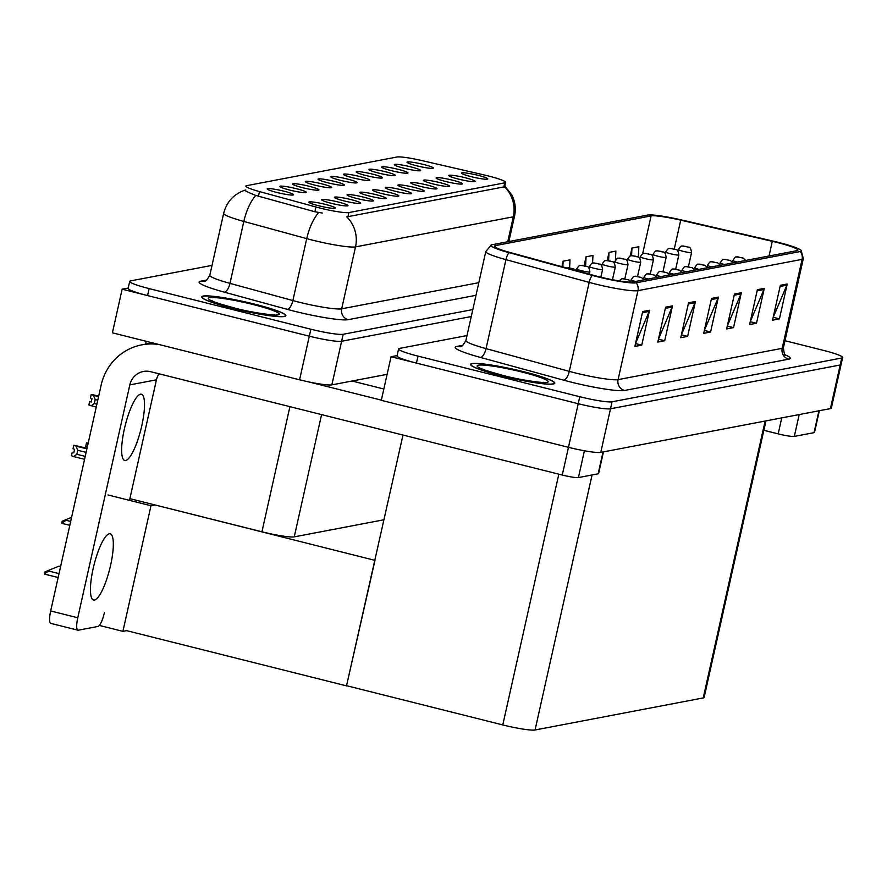 <?xml version="1.0" encoding="UTF-8"?>
<svg xmlns="http://www.w3.org/2000/svg" width="887" height="887" viewBox="0 0 887 887"><rect width="100%" height="100%" fill="white"/><g stroke="black" fill="none" stroke-linecap="round" stroke-linejoin="round"><path stroke-width="1.33" d="M360.078 176.613A13.482 1.43 12.6 0 0 343.491 174.417A13.482 1.43 12.6 0 0 353.203 177.921A13.482 1.43 12.6 0 0 369.757 180.294A13.482 1.43 12.6 0 0 360.078 176.613M347.371 179.03A13.482 1.43 12.6 0 0 330.773 176.846A13.482 1.43 12.6 0 0 340.486 180.349A13.482 1.43 12.6 0 0 357.04 182.711A13.482 1.43 12.6 0 0 347.371 179.03M334.654 181.458A13.482 1.43 12.6 0 0 318.067 179.274A13.482 1.43 12.6 0 0 327.769 182.766A13.482 1.43 12.6 0 0 344.322 185.139A13.482 1.43 12.6 0 0 334.654 181.458M452.68 180.205A13.482 1.43 12.6 0 0 436.094 178.021A13.482 1.43 12.6 0 0 445.795 181.513A13.482 1.43 12.6 0 0 462.349 183.886A13.482 1.43 12.6 0 0 452.68 180.205M414.539 187.479A13.482 1.43 12.6 0 0 397.953 185.294A13.482 1.43 12.6 0 0 407.665 188.787A13.482 1.43 12.6 0 0 424.219 191.16A13.482 1.43 12.6 0 0 414.539 187.479M423.653 164.494A13.482 1.43 12.6 0 0 407.055 162.299A13.482 1.43 12.6 0 0 416.768 165.802A13.482 1.43 12.6 0 0 433.322 168.175A13.482 1.43 12.6 0 0 423.653 164.494M427.257 185.05A13.482 1.43 12.6 0 0 410.67 182.866A13.482 1.43 12.6 0 0 420.371 186.37A13.482 1.43 12.6 0 0 436.925 188.731A13.482 1.43 12.6 0 0 427.257 185.05M465.398 177.777A13.482 1.43 12.6 0 0 448.8 175.593A13.482 1.43 12.6 0 0 458.512 179.096A13.482 1.43 12.6 0 0 475.066 181.458A13.482 1.43 12.6 0 0 465.398 177.777M296.513 188.731A13.482 1.43 12.6 0 0 279.926 186.547A13.482 1.43 12.6 0 0 289.628 190.04A13.482 1.43 12.6 0 0 306.181 192.412A13.482 1.43 12.6 0 0 296.513 188.731M363.692 197.169A13.482 1.43 12.6 0 0 347.094 194.985A13.482 1.43 12.6 0 0 356.807 198.488A13.482 1.43 12.6 0 0 373.36 200.85A13.482 1.43 12.6 0 0 363.692 197.169M398.219 169.339A13.482 1.43 12.6 0 0 381.632 167.155A13.482 1.43 12.6 0 0 391.333 170.648A13.482 1.43 12.6 0 0 407.887 173.02A13.482 1.43 12.6 0 0 398.219 169.339M338.269 202.025A13.482 1.43 12.6 0 0 321.671 199.83A13.482 1.43 12.6 0 0 331.383 203.334A13.482 1.43 12.6 0 0 347.937 205.706A13.482 1.43 12.6 0 0 338.269 202.025M439.974 182.633A13.482 1.43 12.6 0 0 423.376 180.438A13.482 1.43 12.6 0 0 433.089 183.942A13.482 1.43 12.6 0 0 449.642 186.314A13.482 1.43 12.6 0 0 439.974 182.633M376.41 194.752A13.482 1.43 12.6 0 0 359.812 192.557A13.482 1.43 12.6 0 0 369.524 196.06A13.482 1.43 12.6 0 0 386.078 198.433A13.482 1.43 12.6 0 0 376.41 194.752M410.936 166.911A13.482 1.43 12.6 0 0 394.338 164.727A13.482 1.43 12.6 0 0 404.051 168.231A13.482 1.43 12.6 0 0 420.604 170.592A13.482 1.43 12.6 0 0 410.936 166.911M401.833 189.907A13.482 1.43 12.6 0 0 385.235 187.711A13.482 1.43 12.6 0 0 394.948 191.215A13.482 1.43 12.6 0 0 411.501 193.588A13.482 1.43 12.6 0 0 401.833 189.907M372.795 174.185A13.482 1.43 12.6 0 0 356.197 172A13.482 1.43 12.6 0 0 365.91 175.504A13.482 1.43 12.6 0 0 382.463 177.866A13.482 1.43 12.6 0 0 372.795 174.185M389.116 192.324A13.482 1.43 12.6 0 0 372.529 190.14A13.482 1.43 12.6 0 0 382.23 193.643A13.482 1.43 12.6 0 0 398.784 196.005A13.482 1.43 12.6 0 0 389.116 192.324M350.975 199.597A13.482 1.43 12.6 0 0 334.388 197.413A13.482 1.43 12.6 0 0 344.089 200.905A13.482 1.43 12.6 0 0 360.643 203.278A13.482 1.43 12.6 0 0 350.975 199.597M385.512 171.768A13.482 1.43 12.6 0 0 368.914 169.572A13.482 1.43 12.6 0 0 378.627 173.076A13.482 1.43 12.6 0 0 395.181 175.449A13.482 1.43 12.6 0 0 385.512 171.768M325.551 204.442A13.482 1.43 12.6 0 0 308.953 202.258A13.482 1.43 12.6 0 0 318.666 205.762A13.482 1.43 12.6 0 0 335.219 208.123A13.482 1.43 12.6 0 0 325.551 204.442M321.948 183.886A13.482 1.43 12.6 0 0 305.35 181.691A13.482 1.43 12.6 0 0 315.062 185.195A13.482 1.43 12.6 0 0 331.616 187.567A13.482 1.43 12.6 0 0 321.948 183.886M309.23 186.303A13.482 1.43 12.6 0 0 292.632 184.119A13.482 1.43 12.6 0 0 302.345 187.623A13.482 1.43 12.6 0 0 318.899 189.984A13.482 1.43 12.6 0 0 309.23 186.303M478.115 175.36A13.482 1.43 12.6 0 0 461.517 173.165A13.482 1.43 12.6 0 0 471.23 176.668A13.482 1.43 12.6 0 0 487.783 179.041A13.482 1.43 12.6 0 0 478.115 175.36M283.807 191.16A13.482 1.43 12.6 0 0 267.209 188.964A13.482 1.43 12.6 0 0 276.921 192.468A13.482 1.43 12.6 0 0 293.475 194.841A13.482 1.43 12.6 0 0 283.807 191.16M488.149 175.914A24.271 2.583 12.6 0 0 484.091 174.939L421.968 160.591A24.271 2.583 12.6 0 0 396.977 157.01L246.686 185.66A24.271 2.583 12.6 0 0 245.865 186.104A24.271 2.583 12.6 0 0 259.481 191.57L315.927 206.993A24.271 2.583 12.6 0 0 348.868 212.57L504.825 182.833A24.271 2.583 12.6 0 0 505.645 182.389A24.271 2.583 12.6 0 0 488.149 175.914M145.579 344.134L146.211 341.295M384.049 519.749L294.24 536.868A26.965 2.861 -167.4 0 1 261.942 531.801L129.879 498.649M128.205 288.042L122.151 289.195L309.33 336.195A26.965 2.861 12.6 0 0 341.617 341.262L471.252 316.548L341.617 341.262A26.965 2.861 12.6 0 1 309.33 336.195L147.564 295.582A26.965 2.861 12.6 0 1 128.127 288.386L129.69 281.401A26.965 2.861 12.6 0 0 149.127 288.597L310.882 329.221A26.965 2.861 12.6 0 0 343.18 334.288L472.815 309.563M122.151 289.195L112.405 332.813L299.573 379.802A26.965 2.861 12.6 0 0 331.871 384.869L387.109 374.336M155.059 504.969L150.978 505.745L107.959 494.946M375.013 560.196L346.518 685.873L126.575 630.646L122.905 631.344L99.366 625.435M122.905 631.344L150.978 505.745M346.518 685.873L402.986 435.051M149.138 503.472L374.602 560.274M467.005 335.552L399.494 348.425A26.965 2.861 12.6 0 0 398.585 348.924L397.032 355.898A26.965 2.861 12.6 0 0 416.458 363.093L578.224 403.718A26.965 2.861 12.6 0 0 610.522 408.785L840.177 364.989A26.965 2.861 12.6 0 0 841.087 364.49A26.965 2.861 12.6 0 1 840.177 364.989L610.522 408.785A26.965 2.861 12.6 0 1 578.224 403.718L391.056 356.718L381.31 400.325L568.478 447.325A26.965 2.861 12.6 0 0 600.765 452.392L830.432 408.608A26.965 2.861 12.6 0 0 831.341 408.109L842.65 357.516A26.965 2.861 12.6 0 0 823.214 350.321L784.973 340.719M397.11 355.565L391.056 356.718M765.947 420.904L704.134 697.437A26.965 2.861 -167.4 0 1 703.225 697.936L535.061 729.99A26.965 2.861 -167.4 0 1 502.774 724.923L346.939 685.795M254.791 304.186A43.141 4.59 12.6 0 0 201.671 296.868A43.141 4.59 12.6 0 0 232.76 308.388A43.141 4.59 12.6 0 0 285.88 315.694A43.141 4.59 12.6 0 0 254.791 304.186M504.115 185.183L511.943 195.129C515.225 201.837 516.079 208.833 514.527 216.14A35.957 3.825 -167.4 0 1 513.318 216.805A31.455 30.38 -100.8 0 0 504.548 186.791L346.762 216.871A31.455 30.38 79.2 0 1 355.521 246.885A35.957 3.825 -167.4 0 1 312.468 240.133A35.957 3.825 -167.4 0 1 306.725 238.625L243.825 221.44A35.957 3.825 -167.4 0 1 223.657 213.357L209.809 275.28A35.957 3.825 12.6 0 0 229.977 283.374L292.876 300.56A35.957 3.825 12.6 0 0 298.62 302.068A35.957 3.825 12.6 0 0 341.683 308.82L478.825 282.676M322.325 213.046L314.863 211.749L255.755 195.439C247.617 192.202 244.113 190.417 245.233 190.084L245.71 190.006M212.026 265.379L130.6 280.902A26.965 2.861 12.6 0 0 129.69 281.401M523.685 371.697A43.141 4.59 12.6 0 0 470.565 364.391A43.141 4.59 12.6 0 0 501.654 375.9A43.141 4.59 12.6 0 0 554.774 383.217A43.141 4.59 12.6 0 0 523.685 371.697M777.123 242.473A28.761 3.06 -167.4 0 1 797.856 250.145A28.761 3.06 -167.4 0 1 796.881 250.677L632.753 281.977A28.761 3.06 -167.4 0 1 593.713 275.369L510.491 252.618A28.761 3.06 -167.4 0 1 494.358 246.154A28.761 3.06 -167.4 0 1 495.323 245.621L651.102 215.918A28.761 3.06 -167.4 0 1 680.728 220.164L772.311 241.319A28.761 3.06 -167.4 0 1 777.123 242.473M778.043 242.295A32.364 3.437 12.6 0 0 772.621 240.998L681.039 219.843A32.364 3.437 12.6 0 0 647.71 215.064L491.941 244.768A32.364 3.437 12.6 0 0 491.276 244.956A32.364 3.437 12.6 0 0 508.994 252.651L592.228 275.391A32.364 3.437 12.6 0 0 636.145 282.82L800.274 251.531A32.364 3.437 12.6 0 0 801.149 250.389A32.364 3.437 12.6 0 0 778.043 242.295M642.665 311.559L634.859 346.44L641.744 345.132L649.539 310.239L642.665 311.559M635.502 343.568L649.173 311.426A7.196 6.941 -100.8 0 0 649.539 310.239M635.524 343.568L641.744 345.132M665.605 307.179L657.81 342.072L664.696 340.752L672.49 305.871L665.605 307.179M658.453 339.2L672.113 307.057A7.196 6.941 -100.8 0 0 672.49 305.871M658.476 339.2L664.696 340.752M688.556 302.8L680.761 337.692L687.636 336.384L695.441 301.491L688.556 302.8M681.393 334.82L695.064 302.678A7.196 6.941 -100.8 0 0 695.441 301.491M681.416 334.82L687.636 336.384M780.349 285.304L772.544 320.196L779.429 318.877L787.235 283.995L780.349 285.304M779.429 318.877L773.209 317.313L786.858 285.17A7.196 6.941 -100.8 0 0 787.235 283.995M757.398 289.683L749.604 324.564L756.489 323.256L764.284 288.364L757.398 289.683M756.489 323.256L750.258 321.693L763.907 289.55A7.196 6.941 -100.8 0 0 764.284 288.364M734.447 294.052L726.653 328.944L733.538 327.636L741.332 292.743L734.447 294.052M727.296 326.072L740.967 293.93A7.196 6.941 -100.8 0 0 741.332 292.743M727.318 326.072L733.538 327.636M711.507 298.431L703.701 333.324L710.587 332.004L718.392 297.112L711.507 298.431M704.345 330.452L718.015 298.298A7.196 6.941 -100.8 0 0 718.392 297.112M704.367 330.441L710.587 332.004M398.585 348.924A26.965 2.861 12.6 0 0 418.021 356.119L579.788 396.733A26.965 2.861 12.6 0 0 612.074 401.8L841.741 358.015A26.965 2.861 12.6 0 0 842.65 357.516M592.571 263.162L592.959 255.478L586.074 256.798L584.067 265.734M615.445 260.246L615.9 251.11L609.014 252.418L607.207 260.545M638.33 257.13L638.851 246.73L631.965 248.05L630.169 256.088M569.609 267.863L570.008 259.858L563.123 261.166L561.892 266.665M563.123 261.166L562.835 266.92M586.074 256.798L585.597 266.111M609.014 252.418L608.604 260.723M631.965 248.05L631.577 255.711M91.294 401.7L89.665 401.489L91.217 402.077L91.993 398.596L90.441 397.997L91.217 394.515L93.401 395.336L95.175 399.516L94.277 403.53L96.894 404.184M98.645 396.356L91.217 394.515M98.579 396.644L93.401 395.336M97.792 400.181L95.175 399.516M89.665 401.489L88.877 404.982L96.239 407.111M98.712 396.023L91.361 394.482L98.645 396.312M94.277 403.53L91.062 405.802M87.048 448.223L73.931 445.241L86.981 448.512M76.847 454.288L73.632 456.561L71.448 455.73L72.235 452.248L73.787 452.836L74.563 449.343L73.011 448.755L73.787 445.263L75.972 446.094L77.746 450.274L76.847 454.288L85.219 456.384M86.97 448.556L73.787 445.263M73.865 452.459L72.235 452.248M73.632 456.561L84.564 459.311M75.972 446.094L86.904 448.844M86.117 452.381L77.746 450.274M88.201 443.056L86.505 442.846L88.112 443.456M86.993 448.212L87.281 446.926L85.729 446.327L86.505 442.846M61.78 523.075L62.179 521.301L66.436 519.438L66.237 520.314L61.78 523.075A4.49 1.064 -75.9 0 0 62.057 523.385A4.49 1.064 -75.9 0 0 62.179 523.385L69.818 525.304L62.057 523.385M66.436 519.438L71.592 517.354M44.35 573.834L44.749 572.06L48.996 570.197L48.807 571.062L44.35 573.834A4.49 1.064 -75.9 0 0 44.627 574.144A4.49 1.064 -75.9 0 0 44.738 574.144L58.143 577.515M60.571 566.649L58.83 566.216L48.996 570.197M60.128 566.139L60.748 565.884M60.66 566.272L58.83 566.216M799.198 414.562L794.32 436.415L814.044 432.645L818.934 410.792M819.355 410.714L814.499 432.401A13.482 1.43 -167.4 0 1 814.044 432.645M794.32 436.415A13.482 1.43 -167.4 0 1 778.165 433.876L781.746 417.888M763.851 430.284L778.165 433.876M109.289 533.774A34.161 8.105 -75.9 0 1 110.199 533.786A34.161 8.105 -75.9 0 1 110.188 567.07A34.161 8.105 -75.9 0 1 94.477 600.056A34.161 8.105 -75.9 0 1 93.567 600.044A34.161 8.105 -75.9 0 1 93.578 566.76A34.161 8.105 -75.9 0 1 109.289 533.774M140.49 394.205A34.161 8.105 -75.9 0 1 141.399 394.227A34.161 8.105 -75.9 0 1 141.377 427.512A34.161 8.105 -75.9 0 1 125.666 460.497A34.161 8.105 -75.9 0 1 124.757 460.486A34.161 8.105 -75.9 0 1 124.779 427.201A34.161 8.105 -75.9 0 1 140.49 394.205M584.411 450.773L578.424 477.572L598.148 473.813L603.038 451.96M383.838 389.005L352.061 381.022M381.343 400.137L309.153 382.009M77.768 617.773A13.482 3.193 104.1 0 0 77.934 630.191L50.825 623.395A13.482 3.193 -75.9 0 1 50.67 610.966L77.768 617.773L129.824 384.88A17.973 17.363 79.2 0 1 143.395 371.476A17.973 17.363 79.2 0 1 150.668 371.697L562.269 475.044L579.788 396.733M159.283 344.577A53.93 52.078 -100.8 0 0 141.876 344.843A53.93 52.078 -100.8 0 0 101.162 385.058L50.67 610.966M77.934 630.191A13.482 3.193 104.1 0 0 78.289 630.202L98.025 626.444A13.482 3.193 104.1 0 0 104.389 612.695M129.502 500.357L156.445 379.813L129.824 384.88M603.459 451.882L598.603 473.569A13.482 1.43 -167.4 0 1 598.148 473.813M578.424 477.572A13.482 1.43 -167.4 0 1 562.269 475.044M159.006 373.782A17.973 17.363 -100.8 0 0 156.445 379.813M566.981 268.062L567.248 267.974A4.49 4.38 74.6 0 1 569.421 267.952L572.437 268.672L569.421 267.952M569.465 267.941A4.49 4.291 -97.4 0 0 567.636 267.896M589.367 274.172L589.877 271.888A6.741 0.721 -167.4 0 1 581.573 270.746A6.741 0.721 -167.4 0 1 576.716 268.938C578.601 266.1 579.677 264.969 579.965 265.557A4.49 4.38 74.6 0 1 582.127 265.523L585.154 266.244L582.127 265.523M582.182 265.512A4.49 4.291 -97.4 0 0 580.342 265.468M619.015 280.869L621.709 278.851A4.49 4.38 74.6 0 1 623.883 278.817L626.898 279.538L623.883 278.817M623.927 278.806A4.49 4.291 -97.4 0 0 622.097 278.762M635.458 281.456A6.741 0.721 -167.4 0 1 631.178 279.815C633.063 276.966 634.138 275.835 634.427 276.422A4.49 4.38 74.6 0 1 636.589 276.389L637.897 276.7M636.644 276.378A4.49 4.291 -97.4 0 0 634.804 276.334M637.875 276.711L636.589 276.389M523.574 371.72A42.698 4.535 -167.4 0 1 554.342 383.117A42.698 4.535 -167.4 0 1 501.776 375.877A42.698 4.535 -167.4 0 1 471.008 364.49A42.698 4.535 -167.4 0 1 523.574 371.72M254.669 304.208A42.698 4.535 -167.4 0 1 285.437 315.595A42.698 4.535 -167.4 0 1 232.871 308.366A42.698 4.535 -167.4 0 1 202.103 296.968A42.698 4.535 -167.4 0 1 254.669 304.208M600.865 277.199L602.595 269.46A6.741 0.721 -167.4 0 1 594.29 268.317A6.741 0.721 -167.4 0 1 589.434 266.521C591.307 263.672 592.394 262.541 592.671 263.129A4.49 4.38 74.6 0 1 594.844 263.106L596.153 263.417M594.9 263.095A4.49 4.291 -97.4 0 0 593.059 263.04M596.108 263.428L594.844 263.106M612.473 279.715L615.301 267.031A6.741 0.721 -167.4 0 1 607.007 265.889A6.741 0.721 -167.4 0 1 602.14 264.093C604.025 261.255 605.111 260.124 605.389 260.711A4.49 4.38 74.6 0 1 607.562 260.678L610.578 261.399L607.562 260.678M607.606 260.667A4.49 4.291 -97.4 0 0 605.766 260.623M624.836 278.84L628.018 264.614A6.741 0.721 -167.4 0 1 619.714 263.472A6.741 0.721 -167.4 0 1 614.857 261.676C616.742 258.827 617.818 257.696 618.106 258.283A4.49 4.38 74.6 0 1 620.268 258.25L623.284 258.982L620.268 258.25M620.323 258.25A4.49 4.291 -97.4 0 0 618.483 258.195M648.164 279.039A6.741 0.721 -167.4 0 1 643.895 277.387C645.769 274.538 646.856 273.407 647.133 273.994A4.49 4.38 74.6 0 1 649.306 273.972L652.322 274.693L649.306 273.972M649.362 273.961A4.49 4.291 -97.4 0 0 647.521 273.906M660.882 276.611A6.741 0.721 -167.4 0 1 656.602 274.959C658.487 272.121 659.573 270.99 659.85 271.577A4.49 4.38 74.6 0 1 662.024 271.544L665.039 272.265L662.024 271.544M662.068 271.533A4.49 4.291 -97.4 0 0 660.227 271.489M673.599 274.183A6.741 0.721 -167.4 0 1 669.319 272.542C671.204 269.692 672.279 268.561 672.568 269.149A4.49 4.38 74.6 0 1 674.73 269.116L677.757 269.848L674.73 269.116M674.785 269.116A4.49 4.291 -97.4 0 0 672.945 269.06M637.553 276.422L640.724 262.186A6.741 0.721 -167.4 0 1 632.431 261.044A6.741 0.721 -167.4 0 1 627.575 259.248C629.448 256.398 630.535 255.268 630.812 255.855A4.49 4.38 74.6 0 1 632.985 255.833L634.294 256.143M633.03 255.822A4.49 4.291 -97.4 0 0 631.2 255.778M634.272 256.143L632.985 255.833M650.26 273.994L653.442 259.769A6.741 0.721 -167.4 0 1 645.137 258.627A6.741 0.721 -167.4 0 1 640.281 256.82C642.166 253.981 643.241 252.85 643.53 253.438A4.49 4.38 74.6 0 1 645.703 253.405L648.719 254.125L645.703 253.405M645.747 253.394A4.49 4.291 -97.4 0 0 643.907 253.349M662.977 271.566L666.159 257.341A6.741 0.721 -167.4 0 1 657.855 256.199A6.741 0.721 -167.4 0 1 652.998 254.403C654.872 251.553 655.959 250.422 656.247 251.01A4.49 4.38 74.6 0 1 658.409 250.977L661.425 251.708L658.409 250.977M658.464 250.977A4.49 4.291 -97.4 0 0 656.624 250.921M675.683 269.149L678.865 254.913A6.741 0.721 -167.4 0 1 670.572 253.771A6.741 0.721 -167.4 0 1 665.716 251.975C667.589 249.125 668.676 248.005 668.953 248.582A4.49 4.38 74.6 0 1 671.126 248.56L674.142 249.28L671.126 248.56M671.171 248.548A4.49 4.291 -97.4 0 0 669.341 248.504M688.401 266.721L691.583 252.496A6.741 0.721 -167.4 0 1 683.278 251.354A6.741 0.721 -167.4 0 1 678.422 249.546C680.307 246.708 681.382 245.577 681.671 246.165A4.49 4.38 74.6 0 1 683.833 246.131L686.86 246.852L683.833 246.131M683.888 246.12A4.49 4.291 -97.4 0 0 682.048 246.076M686.305 271.766A6.741 0.721 -167.4 0 1 682.036 270.114C683.91 267.264 684.997 266.144 685.274 266.721A4.49 4.38 74.6 0 1 687.447 266.699L690.463 267.419L687.447 266.699M687.492 266.688A4.49 4.291 -97.4 0 0 685.662 266.643M699.023 269.338A6.741 0.721 -167.4 0 1 694.743 267.686C696.628 264.847 697.703 263.716 697.991 264.304A4.49 4.38 74.6 0 1 700.165 264.271L703.18 264.991L700.165 264.271M700.209 264.259A4.49 4.291 -97.4 0 0 698.368 264.215M711.729 266.909A6.741 0.721 -167.4 0 1 707.46 265.268C709.345 262.419 710.42 261.288 710.709 261.876A4.49 4.38 74.6 0 1 712.871 261.853L715.887 262.574L712.871 261.853M712.926 261.842A4.49 4.291 -97.4 0 0 711.086 261.787M724.446 264.492A6.741 0.721 -167.4 0 1 720.177 262.84C722.051 260.002 723.138 258.871 723.415 259.459A4.49 4.38 74.6 0 1 725.588 259.425L728.604 260.146L725.588 259.425M725.633 259.414A4.49 4.291 -97.4 0 0 723.803 259.37M737.164 262.064A6.741 0.721 -167.4 0 1 732.884 260.423C734.769 257.574 735.844 256.443 736.132 257.03A4.49 4.38 74.6 0 1 738.294 256.997L739.603 257.308M738.35 256.986A4.49 4.291 -97.4 0 0 736.509 256.942M739.581 257.352L738.294 256.997M261.942 531.801L289.916 406.656M331.871 384.869L343.18 334.288M299.573 379.802L310.882 329.221M294.24 536.868L321.571 414.606M259.481 191.57L258.416 196.326M315.927 206.993L314.863 211.749M348.868 212.57L347.892 216.916M504.825 182.833L503.849 187.179M600.765 452.392L612.074 401.8M830.432 408.608L841.741 358.015M703.225 697.936L765.115 421.059M535.061 729.99L592.061 474.977M502.774 724.923L558.821 474.179M475.997 295.304L348.203 319.675A8.992 8.682 79.2 0 1 341.683 308.82L355.521 246.885L513.318 216.805L507.741 241.763M348.203 319.675A44.949 4.779 -167.4 0 1 294.384 311.226A44.949 4.779 -167.4 0 1 287.2 309.341L224.3 292.156A44.949 4.779 -167.4 0 1 200.606 281.212L206.848 280.026M255.755 195.439A31.455 12.629 105.3 0 0 243.825 221.44L229.977 283.374A8.992 3.603 -74.7 0 1 224.3 292.156M318.743 212.536A31.455 12.629 105.3 0 0 306.725 238.625L292.876 300.56A8.992 3.603 -74.7 0 1 287.2 309.341M149.127 288.597L147.564 295.582M209.809 275.28C206.915 280.159 205.052 282.166 204.232 281.323A8.992 8.682 79.2 0 1 200.606 281.212M785.172 354.822A44.949 4.779 -167.4 0 1 788.731 359.18L624.603 390.468A8.992 8.682 79.2 0 1 618.084 379.625L782.212 348.325A35.957 3.825 12.6 0 0 783.421 347.671C784.008 353.348 784.84 355.964 785.915 355.521M624.603 390.468A44.949 4.779 -167.4 0 1 570.784 382.031A44.949 4.779 -167.4 0 1 563.6 380.146L480.377 357.406A44.949 4.779 -167.4 0 1 456.683 346.462L462.925 345.276M575.031 372.862A35.957 3.825 12.6 0 0 618.084 379.625L637.975 290.648A35.957 3.825 -167.4 0 1 589.168 282.388L505.945 259.647A35.957 3.825 -167.4 0 1 485.777 251.564L465.897 340.53A35.957 3.825 12.6 0 0 486.054 348.624L569.288 371.365A35.957 3.825 12.6 0 0 575.031 372.862M508.994 252.651A8.992 3.603 105.3 0 0 505.945 259.647L486.054 348.624A8.992 3.603 -74.7 0 1 480.377 357.406M592.228 275.391A8.992 3.603 105.3 0 0 589.168 282.388L569.288 371.365A8.992 3.603 -74.7 0 1 563.6 380.146M636.145 282.82A8.992 8.682 79.2 0 1 637.975 290.648L802.092 259.359A8.992 8.682 -100.8 0 0 800.274 251.531M801.149 250.389L803.312 258.694A35.957 3.825 -167.4 0 1 802.092 259.359L782.212 348.325A8.992 8.682 79.2 0 0 788.731 359.18M418.021 356.119L416.458 363.093M465.897 340.53C462.992 345.409 461.14 347.416 460.32 346.573A8.992 8.682 79.2 0 1 456.683 346.462M495.323 245.621L495.013 247.041M772.311 241.319L769.029 255.988M680.728 220.164L674.264 249.059M651.102 215.918L642.631 253.782M711.241 299.595L718.015 298.298M734.192 295.216L740.967 293.93M757.143 290.847L763.907 289.55M780.083 286.468L786.858 285.17M688.29 303.964L695.064 302.678M665.35 308.343L672.113 307.057M642.399 312.723L649.173 311.426M70.683 521.423L66.237 520.314M59.019 573.634L48.807 571.062M521.966 372.03A36.4 3.87 -167.4 0 1 546.969 382.408A36.4 3.87 -167.4 0 1 503.372 375.578A36.4 3.87 -167.4 0 1 478.37 365.189A36.4 3.87 -167.4 0 1 521.966 372.03M253.061 304.507A36.4 3.87 -167.4 0 1 278.075 314.896A36.4 3.87 -167.4 0 1 234.478 308.055A36.4 3.87 -167.4 0 1 209.476 297.666A36.4 3.87 -167.4 0 1 253.061 304.507M505.645 182.389L504.636 186.88M245.078 190.117C233.824 194.009 226.684 201.759 223.657 213.357M514.527 216.14L508.85 241.541M491.276 244.956L485.777 251.564M803.312 258.694L783.421 347.671M58.143 577.537L44.627 574.144M141.876 344.843L152.353 342.837M576.384 270.624L573.457 268.717L567.913 267.841M589.877 271.888C588.547 264.16 586.695 267.575 584.965 265.945L580.63 265.424M576.35 270.579L576.716 268.938M631.234 282.11L628.706 279.871L622.375 278.706M644.006 279.826L641.412 277.443L635.092 276.289M630.812 281.456L631.178 279.815M542.511 382.541L543.432 382.286C543.897 383.073 521.29 380.335 503.616 375.578C489.014 371.553 481.552 369.158 481.22 368.382L481.94 369.003M554.342 383.117L554.198 383.761M471.008 364.49L470.864 365.134M273.617 315.029L274.526 314.774C275.003 315.561 252.396 312.823 234.722 308.055C220.109 304.041 212.647 301.635 212.326 300.87L213.046 301.491M285.437 315.595L285.292 316.238M202.103 296.968L201.959 297.611M602.595 269.46C601.264 261.732 599.412 265.158 597.683 263.517L593.348 262.995M589.068 268.162L589.434 266.521M615.301 267.031C613.981 259.303 612.13 262.729 610.389 261.1L606.054 260.567M601.774 265.734L602.14 264.093M628.018 264.614C626.688 256.886 624.836 260.301 623.106 258.671L618.771 258.15M614.491 263.317L614.857 261.676M656.724 277.398L654.129 275.014L647.809 273.861M643.53 279.028L643.895 277.387M669.441 274.981L666.847 272.597L660.516 271.444M656.236 276.6L656.602 274.959M682.147 272.553L679.553 270.169L673.233 269.016M668.953 274.183L669.319 272.542M640.724 262.186C639.405 254.458 637.553 257.884 635.824 256.254L631.489 255.722M627.209 260.889L627.575 259.248M653.442 259.769C652.111 252.041 650.271 255.456 648.53 253.826L644.195 253.305M639.915 258.461L640.281 256.82M666.159 257.341C664.829 249.613 662.977 253.028 661.247 251.398L656.912 250.877M652.632 256.044L652.998 254.403M678.865 254.913C677.546 247.185 675.694 250.611 673.954 248.981L669.618 248.449M665.339 253.615L665.716 251.975M691.583 252.496C690.252 244.768 688.401 248.183 686.671 246.553L682.336 246.032M678.056 251.187L678.422 249.546M694.865 270.136L692.27 267.741L685.95 266.588M681.671 271.755L682.036 270.114M707.582 267.708L704.988 265.324L698.657 264.171M694.377 269.326L694.743 267.686M720.288 265.28L717.694 262.896L711.374 261.743M707.094 266.909L707.46 265.268M733.006 262.862L730.411 260.479L724.08 259.314M719.812 264.481L720.177 262.84M745.723 260.434L743.118 258.05L736.798 256.897M732.518 262.064L732.884 260.423"/></g></svg>

